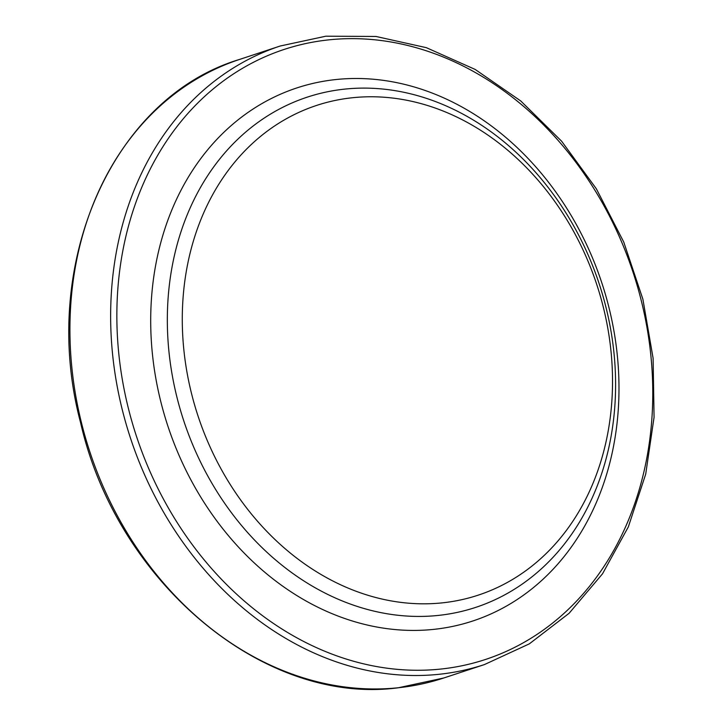 <?xml version="1.0" encoding="UTF-8"?>
<svg xmlns="http://www.w3.org/2000/svg" width="724" height="724" viewBox="0 0 724 724"><rect width="100%" height="100%" fill="white"/><g stroke="black" fill="none" stroke-linecap="round" stroke-linejoin="round"><path stroke-width="1.09" d="M438.337 615.418A268.658 218.72 71.7 0 0 475.686 607.391A268.658 218.72 71.7 0 0 605.707 306.207A268.658 218.72 71.7 0 0 344.588 89.124A268.658 218.72 71.7 0 0 307.248 97.152A268.658 218.72 71.7 0 0 177.217 398.345A268.658 218.72 71.7 0 0 438.337 615.418A268.658 218.72 -108.3 0 1 177.217 398.345A268.658 218.72 -108.3 0 1 307.248 97.152A268.658 218.72 -108.3 0 1 344.588 89.124A268.658 218.72 -108.3 0 1 605.707 306.207A268.658 218.72 -108.3 0 1 475.686 607.391A268.658 218.72 -108.3 0 1 438.337 615.418M352.434 97.74A257.853 209.924 71.7 0 0 237.753 495.886A257.853 209.924 71.7 0 0 602.087 457.287A257.853 209.924 71.7 0 0 352.434 97.74M335.873 79.55A280.668 228.494 71.7 0 0 155.886 378.715A280.668 228.494 71.7 0 0 433.812 629.364A280.668 228.494 71.7 0 0 613.798 330.198A280.668 228.494 71.7 0 0 335.873 79.55M484.456 664.56A325.691 265.156 -108.3 0 1 130.573 438.4A325.691 265.156 -108.3 0 1 280.26 46.001L325.845 36.2L375.991 36.462L426.327 47.666L475.143 69.423L520.755 100.962L561.625 141.216L596.35 188.792L623.753 242.069L642.894 299.22L653.111 358.299L654.062 417.277L645.708 474.13L628.323 526.918L602.504 573.824L569.127 613.264L529.316 643.862L484.456 664.56L443.74 677.999L398.155 687.8C264.097 705.701 116.998 582.711 80.608 422.78C38.689 265.527 111.84 97.821 239.544 59.44A325.691 265.156 71.7 0 0 81.912 424.572A325.691 265.156 71.7 0 0 398.462 687.737A325.691 265.156 71.7 0 0 443.74 677.999M328.805 39.856A321.194 261.482 71.7 0 0 185.95 535.805A321.194 261.482 71.7 0 0 639.781 487.714A321.194 261.482 71.7 0 0 328.805 39.856M239.544 59.44L280.26 46.001"/></g></svg>
